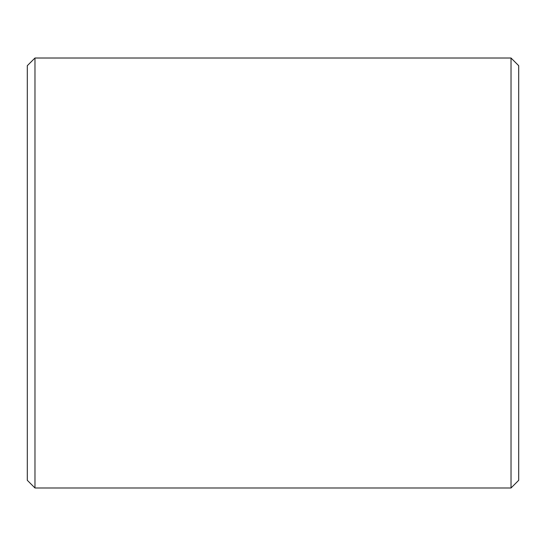 <?xml version="1.0" encoding="UTF-8"?>
<svg xmlns="http://www.w3.org/2000/svg" width="546" height="546" viewBox="0 0 546 546"><rect width="100%" height="100%" fill="white"/><g stroke="black" fill="none" stroke-linecap="round" stroke-linejoin="round"><path stroke-width="0.82" d="M27.3 480.309L27.3 65.691L34.978 58.013L34.978 487.988L27.3 480.309M511.022 58.013L518.7 65.691L518.7 480.309L511.022 487.988L511.022 58.013L34.978 58.013M511.022 487.988L34.978 487.988"/></g></svg>
